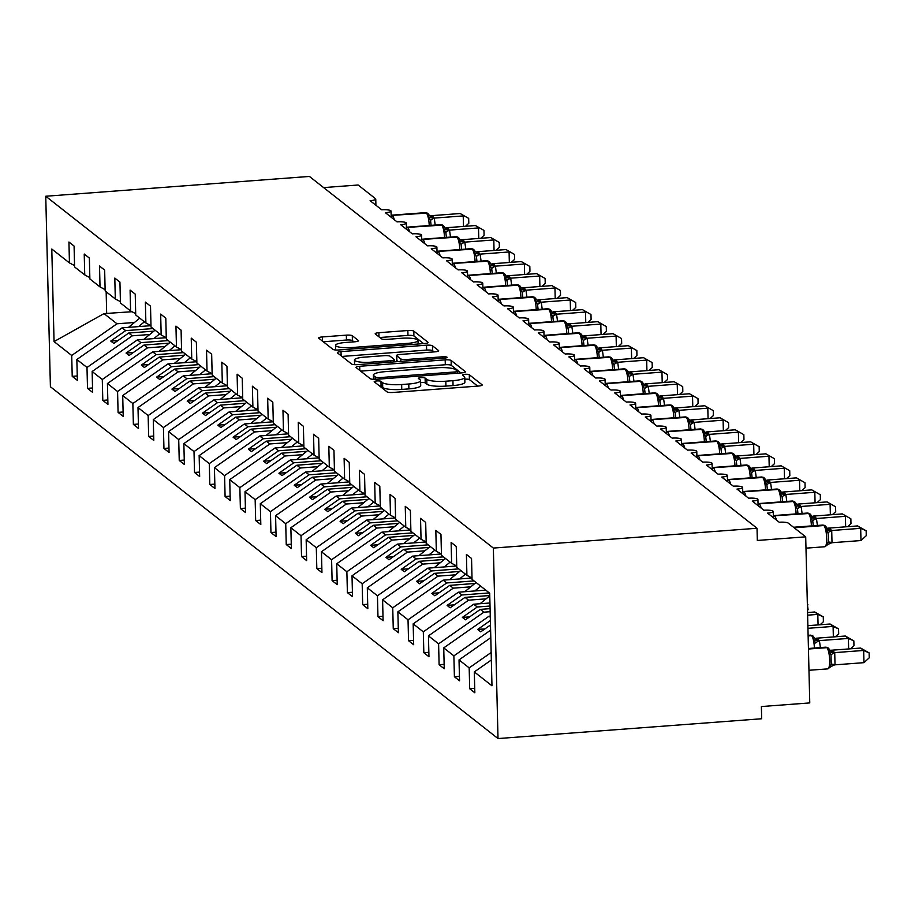 <?xml version="1.0" encoding="UTF-8"?>
<svg xmlns="http://www.w3.org/2000/svg" width="915" height="915" viewBox="0 0 915 915"><rect width="100%" height="100%" fill="white"/><g stroke="black" fill="none" stroke-linecap="round" stroke-linejoin="round"><path stroke-width="1.37" d="M376.797 380.949A3.431 0.698 -1.4 0 0 374.201 381.692A3.431 0.698 -1.4 0 0 374.304 381.852L387.068 391.883A4.895 1.006 -1.4 0 0 393.015 392.466L478.488 386.05A4.895 1.006 -1.4 0 0 482.194 384.986A4.895 1.006 -1.4 0 0 482.033 384.746L469.281 374.727A3.431 0.698 -1.4 0 0 465.117 374.315A3.431 0.698 -1.4 0 0 462.532 375.059A3.431 0.698 -1.4 0 0 462.635 375.219L464.282 376.522A15.681 3.203 -1.4 0 1 464.763 377.277A15.681 3.203 -1.4 0 1 452.936 380.674L445.811 381.212A15.681 3.203 -1.4 0 1 426.767 379.336L425.12 378.044A3.431 0.698 -1.4 0 0 420.957 377.632A3.431 0.698 -1.4 0 0 418.372 378.375A3.431 0.698 -1.4 0 0 418.475 378.536L420.122 379.839A15.681 3.203 -1.4 0 1 420.603 380.594A15.681 3.203 -1.4 0 1 408.765 384.003L401.639 384.529A15.681 3.203 -1.4 0 1 382.607 382.653L380.96 381.361A3.431 0.698 -1.4 0 0 376.797 380.949M477.676 386.107L469.406 379.611A3.431 0.698 -1.4 0 0 465.243 379.199A3.431 0.698 -1.4 0 0 464.809 379.233M464.763 377.277L464.889 382.161A15.681 3.203 -1.4 0 1 453.051 385.57L445.925 386.096A15.681 3.203 -1.4 0 1 426.893 384.22L425.235 382.928A3.431 0.698 -1.4 0 0 421.072 382.516A3.431 0.698 -1.4 0 0 420.648 382.55M352.298 335.725A4.895 1.006 -1.4 0 0 346.35 335.142L322.366 336.937A4.895 1.006 -1.4 0 0 318.672 338.001A4.895 1.006 -1.4 0 0 318.82 338.241L332.98 349.381A4.895 1.006 -1.4 0 0 338.927 349.965L424.411 343.537A4.895 1.006 -1.4 0 0 428.106 342.473A4.895 1.006 -1.4 0 0 427.957 342.244L413.797 331.104A4.895 1.006 -1.4 0 0 407.85 330.521L378.879 332.694A4.895 1.006 -1.4 0 0 375.184 333.758A4.895 1.006 -1.4 0 0 375.333 333.998L381.395 338.756A4.895 1.006 -1.4 0 0 387.342 339.351L401.708 338.264A13.107 2.676 -1.4 0 1 418.018 340.472A13.107 2.676 -1.4 0 1 408.124 343.319L351.852 347.54A13.107 2.676 -1.4 0 1 335.542 345.344A13.107 2.676 -1.4 0 1 345.435 342.496L354.814 341.787A4.895 1.006 -1.4 0 0 358.508 340.723A4.895 1.006 -1.4 0 0 358.36 340.494L352.298 335.725L352.412 340.609A4.895 1.006 -1.4 0 0 346.465 340.025L323.304 341.764M493.357 548.074L45.75 196.245L50.405 386.748L498.012 738.565L493.357 548.074L757.025 528.252L757.323 540.468L805.703 536.831L788.284 523.14A7.492 1.533 178.6 0 0 779.191 522.236L767.571 513.109A7.492 1.533 -1.4 0 0 773.221 511.485A7.492 1.533 -1.4 0 0 763.899 510.227L752.279 501.088A7.492 1.533 -1.4 0 0 757.929 499.464A7.492 1.533 -1.4 0 0 748.607 498.206L736.998 489.079A7.492 1.533 -1.4 0 0 742.648 487.455A7.492 1.533 -1.4 0 0 733.327 486.185L721.706 477.058A7.492 1.533 -1.4 0 0 727.356 475.434A7.492 1.533 -1.4 0 0 718.035 474.176L706.426 465.037A7.492 1.533 -1.4 0 0 712.076 463.413A7.492 1.533 -1.4 0 0 702.754 462.155L691.134 453.028A7.492 1.533 -1.4 0 0 696.784 451.404A7.492 1.533 -1.4 0 0 687.462 450.146L675.842 441.007A7.492 1.533 -1.4 0 0 681.492 439.383A7.492 1.533 -1.4 0 0 672.182 438.125L660.561 428.998A7.492 1.533 -1.4 0 0 666.212 427.374A7.492 1.533 -1.4 0 0 656.89 426.115L645.269 416.977A7.492 1.533 -1.4 0 0 650.92 415.353A7.492 1.533 -1.4 0 0 641.598 414.095L629.989 404.968A7.492 1.533 -1.4 0 0 635.639 403.343A7.492 1.533 -1.4 0 0 626.317 402.074L614.697 392.947A7.492 1.533 -1.4 0 0 620.347 391.323A7.492 1.533 -1.4 0 0 611.026 390.065L599.405 380.926A7.492 1.533 -1.4 0 0 605.067 379.302A7.492 1.533 -1.4 0 0 595.745 378.044L584.125 368.917A7.492 1.533 -1.4 0 0 589.775 367.292A7.492 1.533 -1.4 0 0 580.453 366.034L568.833 356.896A7.492 1.533 -1.4 0 0 574.483 355.272A7.492 1.533 -1.4 0 0 565.173 354.013L553.552 344.886A7.492 1.533 -1.4 0 0 559.202 343.262A7.492 1.533 -1.4 0 0 549.881 342.004L538.26 332.866A7.492 1.533 -1.4 0 0 543.91 331.241A7.492 1.533 -1.4 0 0 534.589 329.983L522.98 320.856A7.492 1.533 -1.4 0 0 528.63 319.221A7.492 1.533 -1.4 0 0 519.308 317.963L507.688 308.835A7.492 1.533 -1.4 0 0 513.338 307.211A7.492 1.533 -1.4 0 0 504.016 305.953L492.396 296.815A7.492 1.533 -1.4 0 0 498.046 295.19A7.492 1.533 -1.4 0 0 488.736 293.932L477.115 284.805A7.492 1.533 -1.4 0 0 482.765 283.181A7.492 1.533 -1.4 0 0 473.444 281.923L461.823 272.784A7.492 1.533 -1.4 0 0 467.474 271.16A7.492 1.533 -1.4 0 0 458.152 269.902L446.543 260.775A7.492 1.533 -1.4 0 0 452.193 259.151A7.492 1.533 -1.4 0 0 442.871 257.893L431.251 248.754A7.492 1.533 -1.4 0 0 436.901 247.13A7.492 1.533 -1.4 0 0 427.579 245.872L415.959 236.745A7.492 1.533 -1.4 0 0 421.621 235.109A7.492 1.533 -1.4 0 0 412.299 233.851L400.678 224.724A7.492 1.533 -1.4 0 0 406.329 223.1A7.492 1.533 -1.4 0 0 397.007 221.842L385.387 212.703A7.492 1.533 -1.4 0 0 391.037 211.079A7.492 1.533 -1.4 0 0 381.727 209.821L370.106 200.694A7.492 1.533 -1.4 0 0 375.756 199.07A7.492 1.533 -1.4 0 0 375.527 198.704L358.097 185.002L323.624 187.598M45.75 196.245L309.419 176.435L757.025 528.252M359.698 366.286A4.895 1.006 -1.4 0 0 356.004 367.35A4.895 1.006 -1.4 0 0 356.152 367.59L370.312 378.719A4.895 1.006 -1.4 0 0 376.271 379.302L461.743 372.885A4.895 1.006 -1.4 0 0 465.438 371.822A4.895 1.006 -1.4 0 0 465.289 371.582L451.129 360.453A4.895 1.006 -1.4 0 0 445.182 359.858L359.698 366.286L359.801 370.461M351.646 364.044L337.486 352.916A4.895 1.006 -1.4 0 1 337.338 352.675A4.895 1.006 -1.4 0 1 341.032 351.612L426.516 345.195A4.895 1.006 -1.4 0 1 432.463 345.779L438.525 350.548A4.895 1.006 -1.4 0 1 438.674 350.777A4.895 1.006 -1.4 0 1 434.98 351.84L400.312 354.448A4.895 1.006 -1.4 0 0 396.607 355.512A4.895 1.006 -1.4 0 0 396.755 355.752L400.781 358.909A4.895 1.006 -1.4 0 0 406.729 359.492L442.826 356.781A3.431 0.698 -1.4 0 1 447.092 357.365A3.431 0.698 -1.4 0 1 444.507 358.108L357.605 364.639A4.895 1.006 -1.4 0 1 351.646 364.044M474.713 688.377L469.692 688.755L474.828 692.792L474.313 671.919L491.973 685.793L489.708 593.229L472.049 579.355L471.545 558.47L466.41 554.433L466.913 575.318L456.768 567.334L456.253 546.449L451.118 542.412L451.633 563.297L441.476 555.313L440.961 534.44L435.826 530.403L436.341 551.276L426.196 543.304L425.681 522.419L420.545 518.382L421.049 539.267L410.904 531.283L410.389 510.41L405.254 506.372L405.768 527.246L395.612 519.274L395.108 498.389L389.973 494.352L390.476 515.237L380.331 507.253L379.817 486.368L374.681 482.331L375.196 503.216L365.039 495.244L364.536 474.359L359.401 470.321L359.904 491.206L349.759 483.223L349.244 462.338L344.109 458.301L344.623 479.185L334.467 471.202L333.952 450.329L328.817 446.291L329.331 467.165L319.175 459.193L318.672 438.308L313.536 434.27L314.039 455.155L303.894 447.172L303.38 426.287L298.244 422.261L298.759 443.135L288.602 435.163L288.099 414.278L282.964 410.24L283.467 431.125L273.322 423.142L272.807 402.257L267.672 398.219L268.187 419.104L258.03 411.132L257.527 390.248L252.38 386.21L252.895 407.095L242.75 399.112L242.235 378.227L237.099 374.189L237.603 395.074L227.458 387.091L226.943 366.217L221.807 362.18L222.322 383.053L212.166 375.081L211.662 354.197L206.527 350.159L207.03 371.044L196.885 363.061L196.37 342.176L191.235 338.138L191.75 359.023L181.593 351.051L181.09 330.166L175.955 326.129L176.458 347.014L166.313 339.03L165.798 318.146L160.663 314.108L161.177 334.993L151.021 327.01L150.506 306.136L145.371 302.099L145.885 322.972L135.729 315L135.226 294.115L130.09 290.078L130.593 310.963L120.448 302.979L119.934 282.106L114.798 278.069L115.313 298.942L105.156 290.97L104.653 270.085L99.518 266.048L100.021 286.933L89.876 278.949L89.361 258.064L84.226 254.027L84.74 274.912L74.584 266.94L74.081 246.055L68.934 242.018L69.448 262.902L74.55 265.602M84.74 274.912L89.842 277.622M100.021 286.933L105.122 289.643M115.313 298.942L120.414 301.653M130.593 310.963L135.706 313.673M145.885 322.972L150.986 325.683L122.118 327.833L76.849 359.504L86.994 367.475L132.275 335.816L149.74 334.501M161.177 334.993L166.278 337.704M176.458 347.014L181.559 349.713M191.75 359.023L196.851 361.734L167.983 363.884L122.713 395.543L132.858 403.526L178.128 371.867L195.604 370.552M207.03 371.044L212.143 373.755M222.322 383.053L227.423 385.764M237.603 395.074L242.715 397.785M252.895 407.095L257.996 409.794L229.127 411.944L183.858 443.615L194.014 451.587L239.284 419.928L256.749 418.613M268.187 419.104L273.288 421.815M283.467 431.125L288.568 433.824L259.7 435.986L214.43 467.645L224.587 475.617L269.856 443.958L287.321 442.643M298.759 443.135L303.86 445.845L274.992 447.995L229.722 479.654L239.867 487.638L285.137 455.979L302.613 454.663M314.039 455.155L319.152 457.866M329.331 467.165L334.433 469.875L305.564 472.026L260.295 503.696L270.44 511.668L315.721 480.009L333.186 478.694M344.623 479.185L349.724 481.896M359.904 491.206L365.005 493.906M375.196 503.216L380.297 505.926M390.476 515.237L395.589 517.947L366.709 520.097L321.44 551.756L331.596 559.728L376.866 528.069L394.331 526.754M405.768 527.246L410.869 529.957M421.049 539.267L426.161 541.977M436.341 551.276L441.442 553.987L412.574 556.137L367.304 587.807L377.449 595.779L422.73 564.12L440.195 562.805M451.633 563.297L456.734 566.008M77.249 375.962L72.216 376.34L77.363 380.377L76.849 359.504M92.541 387.983L87.508 388.36L92.644 392.398L92.141 371.513L102.286 379.496L147.555 347.837L165.032 346.522M166.244 337.681L137.41 339.854L92.141 371.513M107.821 399.992L102.8 400.381L107.936 404.419L107.421 383.534L117.578 391.506L162.847 359.847L180.312 358.531M181.536 349.702L152.691 351.863L107.421 383.534M123.113 412.013L118.081 412.391L123.216 416.428L122.713 395.543M138.394 424.034L133.373 424.411L138.508 428.449L137.993 407.564L148.15 415.547L193.42 383.877L210.885 382.562M212.108 373.732L183.263 375.905L137.993 407.564M153.686 436.043L148.653 436.421L153.789 440.458L153.285 419.585L163.43 427.557L208.712 395.898L226.177 394.582M227.389 385.753L198.555 387.914L153.285 419.585M168.978 448.064L163.945 448.442L169.081 452.479L168.566 431.594L178.722 439.577L223.992 407.907L241.469 406.603M242.681 397.762L213.847 399.935L168.566 431.594M184.258 460.073L179.237 460.451L184.373 464.488L183.858 443.615M199.55 472.094L194.518 472.472L199.653 476.509L199.15 455.624L209.295 463.608L254.564 431.949L272.041 430.633M273.253 421.792L244.419 423.965L199.15 455.624M214.831 484.115L209.81 484.493L214.945 488.53L214.43 467.645M230.123 496.124L225.09 496.502L230.225 500.539L229.722 479.654M245.414 508.145L240.382 508.523L245.517 512.56L245.003 491.675L255.159 499.659L300.429 467.988L317.894 466.673M319.118 457.843L290.284 460.016L245.003 491.675M260.695 520.155L255.662 520.532L260.809 524.569L260.295 503.696M275.987 532.175L270.954 532.553L276.09 536.59L275.587 515.705L285.732 523.689L331.001 492.018L348.478 490.715M349.69 481.873L320.856 484.046L275.587 515.705M291.267 544.185L286.246 544.562L291.382 548.6L290.867 527.726L301.024 535.698L346.293 504.039L363.758 502.724M364.982 493.894L336.137 496.056L290.867 527.726M306.559 556.206L301.527 556.583L306.662 560.621L306.159 539.736L316.304 547.719L361.574 516.06L379.05 514.745M380.263 505.915L351.429 508.077L306.159 539.736M321.84 568.226L316.819 568.604L321.954 572.641L321.44 551.756M337.132 580.236L332.099 580.613L337.235 584.651L336.731 563.766L346.876 571.749L392.146 540.09L409.623 538.775M410.835 529.945L382.001 532.107L336.731 563.766M352.424 592.257L347.391 592.634L352.527 596.671L352.012 575.787L362.168 583.77L407.438 552.1L424.915 550.796M426.127 541.954L397.293 544.128L352.012 575.787M367.704 604.266L362.683 604.643L367.819 608.681L367.304 587.807M382.996 616.287L377.964 616.664L383.099 620.702L382.596 599.817L392.741 607.8L438.01 576.13L455.487 574.826M456.699 565.985L427.865 568.158L382.596 599.817M398.277 628.296L393.256 628.674L398.391 632.711L397.876 611.838L408.033 619.81L453.302 588.151L470.768 586.835M471.991 578.005L443.146 580.167L397.876 611.838M413.569 640.317L408.536 640.694L413.672 644.732L413.168 623.847L423.313 631.83L468.583 600.171L486.059 598.856M485.774 590.129L458.438 592.188L413.168 623.847M428.861 652.338L423.828 652.715L428.963 656.753L428.449 635.868L438.605 643.84L483.875 612.181L490.166 611.712M489.948 602.985L473.718 604.209L428.449 635.868M444.141 664.347L439.109 664.725L444.255 668.762L443.741 647.877L453.886 655.861L490.612 630.172M490.268 616.127L489.01 616.218L443.741 647.877M459.433 676.368L454.4 676.745L459.536 680.783L459.021 659.898L469.178 667.881L469.692 688.755M490.795 637.675L459.021 659.898M466.913 575.318L472.014 578.017M491.344 660.001L474.313 671.919M805.703 536.831L809.764 702.914L761.383 706.552L761.68 718.755L498.012 738.565M132.023 311.718L104.013 313.605L116.983 323.796L134.448 322.492M116.983 323.796L71.713 355.466L72.216 376.34M87.508 388.36L86.994 367.475M102.8 400.381L102.286 379.496M118.081 412.391L117.578 391.506M133.373 424.411L132.858 403.526M148.653 436.421L148.15 415.547M163.945 448.442L163.43 427.557M179.237 460.451L178.722 439.577M194.518 472.472L194.014 451.587M209.81 484.493L209.295 463.608M225.09 496.502L224.587 475.617M240.382 508.523L239.867 487.638M255.662 520.532L255.159 499.659M270.954 532.553L270.44 511.668M286.246 544.562L285.732 523.689M301.527 556.583L301.024 535.698M316.819 568.604L316.304 547.719M332.099 580.613L331.596 559.728M347.391 592.634L346.876 571.749M362.683 604.643L362.168 583.77M377.964 616.664L377.449 595.779M393.256 628.674L392.741 607.8M408.536 640.694L408.033 619.81M423.828 652.715L423.313 631.83M439.109 664.725L438.605 643.84M454.4 676.745L453.886 655.861M104.013 313.605L54.054 341.581L71.713 355.466M54.054 341.581L51.789 249.017L69.448 262.902M122.118 327.833L125.664 330.624L110.772 341.043L113.826 343.445L128.729 333.026L132.275 335.816M152.999 328.576L125.664 330.624M153.869 331.138L128.729 333.026M137.41 339.854L140.956 342.645L126.064 353.053L129.118 355.466L144.01 345.047L147.555 347.837M168.291 340.586L140.956 342.645M169.161 343.159L144.01 345.047M152.691 351.863L156.236 354.654L141.345 365.074L144.398 367.475L159.302 357.056L162.847 359.847M183.572 352.607L156.236 354.654M184.441 355.169L159.302 357.056M167.983 363.884L171.528 366.675L156.637 377.094L159.69 379.496L174.582 369.077L178.128 371.867M198.864 364.616L171.528 366.675M199.733 367.19L174.582 369.077M183.263 375.905L186.82 378.684L171.917 389.104L174.982 391.506L189.874 381.086L193.42 383.877M214.144 376.637L186.82 378.684M215.014 379.199L189.874 381.086M198.555 387.914L202.101 390.705L187.209 401.125L190.263 403.526L205.154 393.107L208.712 395.898M229.436 388.646L202.101 390.705M230.306 391.22L205.154 393.107M213.847 399.935L217.393 402.726L202.489 413.134L205.555 415.536L220.446 405.128L223.992 407.907M244.728 400.667L217.393 402.726M245.597 403.229L220.446 405.128M229.127 411.944L232.673 414.735L217.781 425.155L220.835 427.557L235.738 417.137L239.284 419.928M260.009 412.688L232.673 414.735M260.878 415.25L235.738 417.137M244.419 423.965L247.965 426.756L233.073 437.164L236.127 439.577L251.019 429.158L254.564 431.949M275.301 424.697L247.965 426.756M276.17 427.271L251.019 429.158M259.7 435.986L263.245 438.765L248.354 449.185L251.419 451.587L266.311 441.167L269.856 443.958M290.581 436.718L263.245 438.765M291.45 439.28L266.311 441.167M274.992 447.995L278.537 450.786L263.646 461.206L266.7 463.608L281.591 453.188L285.137 455.979M305.873 448.727L278.537 450.786M306.742 451.301L281.591 453.188M290.284 460.016L293.829 462.796L278.926 473.215L281.992 475.617L296.883 465.209L300.429 467.988M321.165 460.748L293.829 462.796M322.034 463.31L296.883 465.209M305.564 472.026L309.11 474.816L294.218 485.236L297.272 487.638L312.164 477.218L315.721 480.009M336.446 472.758L309.11 474.816M337.315 475.331L312.164 477.218M320.856 484.046L324.402 486.837L309.51 497.245L312.564 499.647L327.456 489.239L331.001 492.018M351.737 484.778L324.402 486.837M352.607 487.34L327.456 489.239M336.137 496.056L339.682 498.847L324.791 509.266L327.844 511.668L342.748 501.248L346.293 504.039M367.018 496.799L339.682 498.847M367.887 499.361L342.748 501.248M351.429 508.077L354.974 510.867L340.083 521.275L343.136 523.689L358.028 513.269L361.574 516.06M382.31 508.809L354.974 510.867M383.179 511.382L358.028 513.269M366.709 520.097L370.266 522.877L355.363 533.296L358.428 535.698L373.32 525.279L376.866 528.069M397.59 520.829L370.266 522.877M398.46 523.391L373.32 525.279M382.001 532.107L385.547 534.898L370.655 545.317L373.709 547.719L388.601 537.299L392.146 540.09M412.882 532.839L385.547 534.898M413.752 535.412L388.601 537.299M397.293 544.128L400.839 546.907L385.936 557.327L389.001 559.728L403.892 549.32L407.438 552.1M428.174 544.86L400.839 546.907M429.043 547.422L403.892 549.32M412.574 556.137L416.119 558.928L401.228 569.347L404.281 571.749L419.184 561.33L422.73 564.12M443.455 556.869L416.119 558.928M444.324 559.442L419.184 561.33M427.865 568.158L431.411 570.949L416.519 581.357L419.573 583.759L434.465 573.35L438.01 576.13M458.747 568.89L431.411 570.949M459.616 571.463L434.465 573.35M443.146 580.167L446.692 582.958L431.8 593.377L434.854 595.779L449.757 585.36L453.302 588.151M474.027 580.911L446.692 582.958M474.896 583.473L449.757 585.36M458.438 592.188L461.984 594.979L447.092 605.398L450.146 607.8L465.037 597.381L468.583 600.171M489.319 592.92L461.984 594.979M489.765 595.516L465.037 597.381M473.718 604.209L477.275 606.988L462.372 617.408L465.438 619.81L480.329 609.39L483.875 612.181M490.028 606.039L477.275 606.988M490.085 608.658L480.329 609.39M489.01 616.218L490.303 617.236M490.383 620.53L477.664 629.429L480.718 631.83L490.486 625.002M491.161 652.498L469.178 667.881M106.151 291.748L106.678 313.616M484.939 628.88L477.664 629.429M469.647 616.859L462.372 617.408M454.366 604.849L447.092 605.398M439.074 592.829L431.8 593.377M423.794 580.819L416.519 581.357M408.502 568.798L401.228 569.347M393.21 556.778L385.936 557.327M377.929 544.768L370.655 545.317M362.637 532.747L355.363 533.296M347.357 520.738L340.083 521.275M332.065 508.717L324.791 509.266M316.784 496.708L309.51 497.245M301.493 484.687L294.218 485.236M286.201 472.666L278.926 473.215M270.92 460.657L263.646 461.206M255.628 448.636L248.354 449.185M240.348 436.627L233.073 437.164M225.056 424.606L217.781 425.155M209.775 412.596L202.489 413.134M194.483 400.576L187.209 401.125M179.191 388.555L171.917 389.104M163.911 376.545L156.637 377.094M148.619 364.525L141.345 365.074M133.338 352.515L126.064 353.053M118.046 340.494L110.772 341.043M379.37 385.833A3.431 0.698 -1.4 0 1 381.075 386.244L382.722 387.537A15.681 3.203 -1.4 0 0 401.765 389.413L401.639 384.529M420.603 380.594L420.717 385.478A15.681 3.203 -1.4 0 1 408.891 388.886L401.765 389.413M460.931 372.943L451.244 365.337A4.895 1.006 -1.4 0 0 445.296 364.753L360.636 371.113M375.642 377.186A3.431 0.698 -1.4 0 0 379.805 377.598L454.835 371.959A3.431 0.698 -1.4 0 0 457.431 371.216A3.431 0.698 -1.4 0 0 457.328 371.044L455.579 369.683A15.681 3.203 -1.4 0 0 436.547 367.796L385.261 371.65A15.681 3.203 -1.4 0 0 373.423 375.059A15.681 3.203 -1.4 0 0 373.903 375.813L375.642 377.186L375.699 379.348M341.97 356.438L426.63 350.079L426.516 345.195M434.156 351.909L432.578 350.662A4.895 1.006 -1.4 0 0 426.63 350.079M396.87 360.155A4.895 1.006 -1.4 0 0 396.733 360.396A4.895 1.006 -1.4 0 0 396.881 360.636L398.105 361.597M364.342 357.147A13.107 2.676 -1.4 0 0 354.448 359.995A13.107 2.676 -1.4 0 0 370.758 362.203L390.591 360.704A4.895 1.006 -1.4 0 0 394.285 359.641A4.895 1.006 -1.4 0 0 394.136 359.412L390.11 356.244A4.895 1.006 -1.4 0 0 384.163 355.661L364.342 357.147M354.002 341.855L352.412 340.609M423.599 343.605L413.912 335.988A4.895 1.006 -1.4 0 0 407.964 335.405L379.817 337.521M834.995 664.839L863.966 662.666L863.668 650.451L860.615 648.049L831.415 650.233L834.732 652.727L835.018 664.736L829.482 667.161L831.232 664.199L831.003 655.037L829.116 651.903L828.99 648.872A2.493 2.368 128.2 0 0 826.783 647.66L808.448 649.032M860.615 648.049L869.136 652.921L863.668 650.451L834.697 652.624M831.495 666.154L827.835 668.865A10.728 2.528 -94.3 0 0 829.665 660.23A10.728 2.528 -94.3 0 0 826.783 647.66L826.417 647.374A2.493 2.368 -51.8 0 1 828.018 647.854L828.99 648.872M834.48 652.647L829.116 651.903M869.136 652.921L869.25 657.805L863.966 662.666M826.451 545.008L828.247 542.08L828.555 537.62L828.018 532.919L826.131 529.785L826.005 526.754L826.508 527.349L825.399 526.022A2.493 2.368 -51.8 0 1 826.005 526.754M860.981 540.548L860.683 528.332L857.63 525.931L866.15 530.803L866.265 535.687L860.981 540.548L831.792 542.744L826.497 545.043M866.15 530.803L860.683 528.332L831.712 530.506L832.01 542.721M857.63 525.931L828.43 528.127L831.712 530.506M826.131 529.785L831.495 530.528M848.64 648.941L848.388 638.43L845.323 636.028L816.134 638.224L819.405 640.614L820.378 647.58M845.323 636.028L853.844 640.9L848.388 638.43L819.405 640.614M819.44 640.706A5.49 1.464 160.9 0 0 815.723 643.028L813.824 639.882L813.698 636.851A2.493 2.368 128.2 0 0 811.491 635.639L808.128 635.891M814.373 648.037A10.728 2.528 -94.3 0 0 811.491 635.639L811.125 635.353A2.493 2.368 -51.8 0 1 812.726 635.833L813.698 636.851M819.188 640.626L813.824 639.882M853.844 640.9L853.958 645.784L850.698 648.792M833.348 636.932L833.096 626.42L830.042 624.019L807.876 625.677M830.042 624.019L838.552 628.891L833.096 626.42L807.945 628.308M838.552 628.891L838.678 633.763L835.406 636.771M818.067 624.911L817.804 614.4L814.75 611.998L807.556 612.535M814.75 611.998L823.271 616.87L817.804 614.4L807.625 615.166M823.271 616.87L823.386 621.754L820.126 624.762M489.777 595.825L480.078 603.728M807.362 604.369L808.105 609.733L807.499 610.294M807.979 604.861L807.362 604.575M476.075 582.512L464.786 591.708M480.73 586.172L474.851 590.953M813.263 525.61L812.737 520.909L810.839 517.764L810.713 514.733L812.051 516.346A5.49 5.215 128.2 0 0 815.574 517.398L816.455 518.588L817.392 525.462M845.654 526.834L845.403 516.312L816.42 518.496M842.338 513.91L850.858 518.794L842.338 513.91L813.149 516.106L815.574 517.398M810.839 517.764L816.203 518.508M850.858 518.794L850.973 523.666L847.713 526.674M797.971 513.59L797.445 508.889L795.547 505.755L795.432 502.724L795.936 503.319L794.826 501.992A2.493 2.368 -51.8 0 1 795.432 502.724M830.363 514.813L830.111 504.302L801.14 506.475L802.1 513.452M827.057 501.9L835.567 506.773L827.057 501.9L797.857 504.085L801.14 506.475M795.547 505.755L800.922 506.498M835.567 506.773L835.692 511.657L832.421 514.653M782.691 501.58L782.153 496.879L780.266 493.734L780.14 490.703L780.644 491.309L779.534 489.971A2.493 2.368 -51.8 0 1 780.14 490.703M815.082 502.793L814.819 492.281L785.848 494.466L786.82 501.431M811.765 489.88L820.286 494.752L811.765 489.88L782.577 492.076L785.848 494.466M780.266 493.734L785.63 494.477M820.286 494.752L820.4 499.636L817.141 502.644M767.399 489.559L766.873 484.859L764.974 481.713L764.86 478.694L765.363 479.288L764.242 477.962A2.493 2.368 -51.8 0 1 764.86 478.694M799.79 490.783L799.538 480.272L770.567 482.445L771.528 489.422M796.485 477.87L804.994 482.743L796.485 477.87L767.285 480.055L770.567 482.445M764.974 481.713L770.35 482.468M804.994 482.743L805.12 487.615L801.849 490.623M460.794 570.503L449.505 579.698M465.438 574.151L459.559 578.943M469.509 578.188L470.63 577.285M752.119 477.55L751.581 472.849L749.694 469.704L749.568 466.673L750.071 467.279L748.962 465.941A2.493 2.368 -51.8 0 1 749.568 466.673M784.51 478.762L784.246 468.251L755.275 470.436L756.236 477.401M781.193 465.849L789.714 470.722L781.193 465.849L752.004 468.045L755.275 470.436M749.694 469.704L755.058 470.447M789.714 470.722L789.828 475.606L786.557 478.614M445.502 558.482L434.213 567.677M450.146 562.13L444.278 566.923M454.229 566.179L455.338 565.264M736.827 465.529L736.301 460.828L734.402 457.683L734.276 454.652L734.791 455.258L733.67 453.932A2.493 2.368 -51.8 0 1 734.276 454.652M769.218 466.753L768.966 456.242L739.983 458.415L740.956 465.392M765.901 453.829L774.422 458.712L765.901 453.829L736.712 456.025L739.983 458.415M734.402 457.683L739.766 458.426M774.422 458.712L774.548 463.585L771.276 466.593M430.222 546.472L418.933 555.668M434.865 550.121L428.986 554.902M438.937 554.158L440.058 553.255M721.546 453.508L721.009 448.808L719.121 445.674L718.996 442.643L719.499 443.237L718.389 441.911A2.493 2.368 -51.8 0 1 718.996 442.643M753.937 454.732L753.674 444.221L724.703 446.394L725.664 453.371M750.62 441.819L759.141 446.692L750.62 441.819L721.42 444.015L724.703 446.394M719.121 445.674L724.486 446.417M759.141 446.692L759.256 451.575L755.984 454.583M414.93 534.452L403.641 543.647M419.573 538.1L413.694 542.892M423.656 542.149L424.766 541.234M706.254 441.499L705.728 436.798L703.829 433.653L703.704 430.622L704.207 431.228L703.097 429.89A2.493 2.368 -51.8 0 1 703.704 430.622M738.645 442.723L738.394 432.2L709.411 434.385L710.383 441.35M735.328 429.798L743.849 434.682L735.328 429.798L706.14 431.994L709.411 434.385M703.829 433.653L709.194 434.396M743.849 434.682L743.964 439.555L740.704 442.563M399.638 522.431L388.349 531.626M404.293 526.091L398.414 530.872M408.365 530.128L409.474 529.225M690.962 429.478L690.436 424.777L688.538 421.643L688.423 418.613L689.75 420.214A5.49 5.215 128.2 0 0 693.273 421.266L694.165 422.467L695.091 429.341M689.087 429.787A10.728 2.528 -94.3 0 0 686.216 417.4A2.493 2.368 -51.8 0 1 687.817 417.881L688.926 419.207M723.353 430.702L723.102 420.191L694.13 422.364M720.048 417.789L728.557 422.661L720.048 417.789L690.848 419.974L693.273 421.266M688.538 421.643L693.913 422.387M728.557 422.661L728.683 427.545L725.412 430.542M384.357 510.421L373.068 519.617M389.001 514.07L383.122 518.862M393.073 518.107L394.193 517.204M675.682 417.469L675.144 412.768L673.257 409.623L673.131 406.592L673.634 407.198L672.525 405.86A2.493 2.368 -51.8 0 1 673.131 406.592M673.646 407.198L674.469 408.204A5.49 5.215 128.2 0 0 677.992 409.257L678.873 410.446L679.799 417.32M708.073 418.681L707.81 408.17L678.838 410.355M704.756 405.768L713.277 410.641L704.756 405.768L675.567 407.964L677.992 409.257M673.257 409.623L678.621 410.366M713.277 410.641L713.391 415.524L710.132 418.532M369.065 498.401L357.776 507.596M373.72 502.06L367.841 506.841M377.792 506.098L378.901 505.183M660.39 405.448L659.864 400.747L657.965 397.602L657.839 394.582L658.354 395.177L657.233 393.85A2.493 2.368 -51.8 0 1 657.839 394.582M692.781 406.672L692.529 396.161L663.547 398.334L664.519 405.311M689.464 393.759L697.985 398.631L689.464 393.759L660.275 395.943L663.547 398.334M657.965 397.602L663.341 398.357M697.985 398.631L698.111 403.504L694.84 406.512M353.785 486.391L342.496 495.587M358.428 490.04L352.55 494.832M362.5 494.077L363.621 493.174M645.109 393.439L644.572 388.726L642.685 385.592L642.559 382.562L643.062 383.168L641.953 381.829A2.493 2.368 -51.8 0 1 642.559 382.562M677.5 394.651L677.237 384.14L648.266 386.313L649.227 393.29M674.183 381.738L682.704 386.61L674.183 381.738L644.983 383.934L648.266 386.313M642.685 385.592L648.049 386.336M682.704 386.61L682.819 391.494L679.548 394.502M338.493 474.37L327.204 483.566M343.136 478.019L337.269 482.811M347.22 482.068L348.329 481.153M629.817 381.418L629.291 376.717L627.393 373.572L627.267 370.541L627.782 371.147L626.661 369.82A2.493 2.368 -51.8 0 1 627.267 370.541M662.208 382.642L661.957 372.131L632.974 374.304L633.946 381.281M658.892 369.717L667.412 374.601L658.892 369.717L629.703 371.913L632.974 374.304M627.393 373.572L632.757 374.315M667.412 374.601L667.538 379.473L664.267 382.481M323.201 462.35L311.924 471.557M327.856 466.01L321.977 470.79M331.928 470.047L333.049 469.143M614.525 369.397L613.999 364.696L612.112 361.562L611.986 358.531L612.49 359.126L611.38 357.799A2.493 2.368 -51.8 0 1 611.986 358.531M646.916 370.621L646.665 360.11L617.694 362.283L618.654 369.26M643.611 357.708L652.132 362.58L643.611 357.708L614.411 359.904L617.694 362.283M612.112 361.562L617.476 362.306M652.132 362.58L652.246 367.464L648.975 370.472M307.92 450.34L296.632 459.536M312.564 453.989L306.685 458.781M316.647 458.026L317.757 457.123M599.245 357.388L598.719 352.687L596.82 349.541L596.694 346.51L597.198 347.117L596.088 345.779A2.493 2.368 -51.8 0 1 596.694 346.51M631.636 358.611L631.373 348.089L602.402 350.273L603.374 357.239M628.319 345.687L636.84 350.571L628.319 345.687L599.131 347.883L602.402 350.273M596.82 349.541L602.184 350.285M636.84 350.571L636.954 355.443L633.695 358.451M292.628 438.319L281.34 447.515M297.284 441.979L291.405 446.76M301.355 446.017L302.465 445.113M277.348 426.31L266.059 435.506M281.992 429.959L276.113 434.751M286.063 433.996L287.184 433.092M262.056 414.289L250.767 423.485M266.7 417.949L260.832 422.73M270.783 421.987L271.892 421.072M246.775 402.28L235.487 411.476M251.419 405.928L245.54 410.721M255.491 409.966L256.612 409.062M231.484 390.259L220.195 399.455M236.127 393.907L230.248 398.7M240.21 397.956L241.32 397.041M216.192 378.238L204.903 387.434M220.847 381.898L214.968 386.679M224.918 385.936L226.039 385.032M200.911 366.229L189.622 375.425M205.555 369.877L199.676 374.67M209.627 373.915L210.747 373.011M185.619 354.208L174.33 363.404M190.274 357.868L184.395 362.649M194.346 361.905L195.455 360.99M170.339 342.199L159.05 351.394M174.982 345.847L169.103 350.639M179.054 349.885L180.175 348.981M583.953 345.367L583.427 340.666L581.528 337.532L581.414 334.501L581.917 335.096L580.808 333.769A2.493 2.368 -51.8 0 1 581.414 334.501M616.344 346.591L616.092 336.079L587.121 338.253L588.082 345.229M613.039 333.678L621.548 338.55L613.039 333.678L583.839 335.862L587.121 338.253M581.528 337.532L586.904 338.276M621.548 338.55L621.674 343.434L618.403 346.43M568.673 333.357L568.135 328.657L566.248 325.511L566.122 322.48L566.625 323.087L565.516 321.748A2.493 2.368 -51.8 0 1 566.122 322.48M601.063 334.57L600.8 324.059L571.829 326.243L572.79 333.209M597.747 321.657L606.268 326.529L597.747 321.657L568.558 323.853L571.829 326.243M566.248 325.511L571.612 326.255M606.268 326.529L606.382 331.413L603.122 334.421M553.381 321.337L552.854 316.636L550.956 313.49L550.83 310.459L552.168 312.072A5.49 5.215 128.2 0 0 555.691 313.124L556.572 314.314L557.51 321.199M551.505 321.645A10.728 2.528 -94.3 0 0 548.623 309.259A2.493 2.368 -51.8 0 1 550.224 309.739L551.345 311.066M585.772 322.56L585.52 312.049L556.537 314.222M582.455 309.647L590.976 314.52L582.455 309.647L553.266 311.832L555.691 313.124M550.956 313.49L556.32 314.245M590.976 314.52L591.101 319.392L587.83 322.4M538.1 309.327L537.562 304.615L535.675 301.481L535.55 298.45L536.053 299.045L534.943 297.718A2.493 2.368 -51.8 0 1 535.55 298.45M570.491 310.54L570.228 300.029L541.257 302.202L542.218 309.178M567.174 297.627L575.695 302.499L567.174 297.627L537.974 299.823L541.257 302.202M535.675 301.481L541.04 302.225M575.695 302.499L575.81 307.383L572.538 310.391M522.808 297.306L522.282 292.606L520.383 289.46L520.258 286.429L520.761 287.036L519.651 285.697A2.493 2.368 -51.8 0 1 520.258 286.429M555.199 298.53L554.947 288.019L525.965 290.192L526.937 297.158M551.882 285.606L560.403 290.49L551.882 285.606L522.694 287.802L525.965 290.192M520.383 289.46L525.748 290.204M560.403 290.49L560.518 295.362L557.258 298.37M507.516 285.286L506.99 280.585L505.091 277.451L504.977 274.42L505.48 275.015L504.371 273.688A2.493 2.368 -51.8 0 1 504.977 274.42M539.907 286.509L539.656 275.998L510.684 278.171L511.645 285.148M536.602 273.596L545.111 278.469L536.602 273.596L507.402 275.792L510.684 278.171M505.091 277.451L510.467 278.194M545.111 278.469L545.237 283.353L541.966 286.361M492.236 273.276L491.698 268.575L489.811 265.43L489.685 262.399L490.188 263.005L489.079 261.667A2.493 2.368 -51.8 0 1 489.685 262.399M524.627 274.489L524.364 263.978L495.392 266.162L496.353 273.127M521.31 261.576L529.831 266.459L521.31 261.576L492.121 263.772L495.392 266.162M489.811 265.43L495.175 266.173M529.831 266.459L529.945 271.332L526.685 274.34M476.944 261.255L476.418 256.555L474.519 253.421L474.393 250.39L474.908 250.984L473.787 249.658A2.493 2.368 -51.8 0 1 474.393 250.39M509.335 262.479L509.083 251.968L480.112 254.141L481.073 261.118M506.018 249.566L514.539 254.439L506.018 249.566L476.829 251.751L480.112 254.141M474.519 253.421L479.895 254.164M514.539 254.439L514.665 259.322L511.394 262.319M461.663 249.246L461.126 244.545L459.238 241.4L459.113 238.369L459.616 238.975L458.507 237.637A2.493 2.368 -51.8 0 1 459.113 238.369M494.054 250.458L493.791 239.947L464.82 242.132L465.781 249.097M490.737 237.545L499.258 242.418L490.737 237.545L461.549 239.741L464.82 242.132M459.238 241.4L464.603 242.143M499.258 242.418L499.373 247.302L496.102 250.31M155.047 330.178L143.758 339.374M159.69 333.838L153.823 338.619M163.774 337.875L164.883 336.96M446.371 237.225L445.845 232.524L443.947 229.379L443.821 226.348L444.335 226.954L443.215 225.628A2.493 2.368 -51.8 0 1 443.821 226.348M478.762 238.449L478.511 227.938L449.528 230.111L450.5 237.088M475.445 225.536L483.966 230.408L475.445 225.536L446.257 227.721L449.528 230.111M443.947 229.379L449.311 230.123M483.966 230.408L484.092 235.281L480.821 238.289M139.755 318.168L128.477 327.364M144.41 321.817L138.531 326.609M148.482 325.854L149.603 324.951M431.079 225.204L430.553 220.504L428.666 217.37L428.54 214.339L429.043 214.933L427.934 213.607A2.493 2.368 -51.8 0 1 428.54 214.339M463.482 226.428L463.219 215.917L434.248 218.09L435.208 225.067M460.165 213.515L468.686 218.388L460.165 213.515L430.965 215.711L434.248 218.09M428.666 217.37L434.03 218.113M468.686 218.388L468.8 223.271L465.529 226.28M382.722 387.537L382.607 382.653M408.891 388.886L408.765 384.003M425.235 382.928L425.12 378.044M426.893 384.22L426.767 379.336M445.925 386.096L445.811 381.212M453.051 385.57L452.936 380.674M469.406 379.611L469.281 374.727M381.075 386.244L380.96 381.361M445.296 364.753L445.182 359.858M451.244 365.337L451.129 360.453M379.839 379.039L379.805 377.598M454.881 373.4L454.835 371.959M457.374 373.217L457.328 371.387M373.995 379.37L373.903 375.813M341.135 355.786L341.032 351.612M432.578 350.662L432.463 345.779M396.881 360.636L396.755 355.752M400.839 361.391L400.781 358.909M406.763 360.945L406.729 359.492M442.86 358.234L442.826 356.781M370.792 363.644L370.758 362.203M390.625 362.157L390.591 360.704M351.886 348.992L351.852 347.54M408.159 344.761L408.124 343.319M378.982 336.869L378.879 332.694M407.964 335.405L407.85 330.521M413.912 335.988L413.797 331.104M322.469 341.112L322.366 336.937M346.465 340.025L346.35 335.142M808.437 648.483L825.868 647.168A10.728 2.528 -94.3 0 1 826.417 647.374L808.437 648.724M825.868 647.168L828.018 647.854A2.493 2.368 -51.8 0 1 828.189 648.003M833.485 651.24A5.49 5.215 -51.8 0 1 830.18 650.359M833.851 651.526A5.49 5.215 -51.8 0 1 830.328 650.474A5.49 5.215 -51.8 0 1 830.317 650.474L829.493 649.467M831.232 664.199A5.49 0.686 -164.2 0 1 835.018 664.736M831.003 655.037A5.49 1.464 160.9 0 1 834.732 652.727M805.978 548.165L824.85 546.747A10.728 2.528 -94.3 0 0 826.68 538.112A10.728 2.528 -94.3 0 0 823.797 525.542A2.493 2.368 -51.8 0 1 825.399 526.022L825.033 525.736A2.493 2.368 128.2 0 0 823.431 525.256A10.728 2.528 -94.3 0 0 822.882 525.05L793.522 527.257M794.174 527.772L823.797 525.542L793.808 527.475M825.204 525.885A2.493 2.368 128.2 0 0 825.033 525.736L822.882 525.05M831.746 530.609A5.49 1.464 -19.1 0 0 828.018 532.919M832.044 542.618A5.49 0.686 15.8 0 0 828.247 542.08M826.508 527.36L827.343 528.355A5.49 5.215 128.2 0 0 830.866 529.419M827.194 528.241A5.49 5.215 128.2 0 0 830.5 529.122M808.117 635.342L810.576 635.159A10.728 2.528 -94.3 0 1 811.125 635.353L808.117 635.582M810.576 635.159L812.726 635.833A2.493 2.368 -51.8 0 1 812.897 635.982M818.193 639.23A5.49 5.215 -51.8 0 1 814.899 638.338M818.559 639.516A5.49 5.215 -51.8 0 1 815.036 638.464L814.201 637.458M773.347 516.552A2.493 2.368 -51.8 0 1 774.639 516.071A10.728 2.528 85.7 0 1 776.446 520.086M811.388 525.919A10.728 2.528 -94.3 0 0 808.505 513.521A2.493 2.368 -51.8 0 1 810.713 514.733M809.924 513.875A2.493 2.368 128.2 0 0 808.139 513.235A10.728 2.528 -94.3 0 0 807.59 513.041L773.724 515.58A10.728 2.528 85.7 0 1 774.273 515.785L808.505 513.521L774.273 515.785A2.493 2.368 128.2 0 0 773.335 516.049M816.455 518.588A5.49 1.464 -19.1 0 0 812.737 520.909M811.914 516.22A5.49 5.215 128.2 0 0 815.208 517.112M758.055 504.542A2.493 2.368 -51.8 0 1 759.358 504.051A10.728 2.528 85.7 0 1 761.166 508.077M796.096 513.898A10.728 2.528 -94.3 0 0 793.225 501.512A2.493 2.368 -51.8 0 1 794.826 501.992L794.46 501.706A2.493 2.368 128.2 0 0 792.848 501.226A10.728 2.528 -94.3 0 0 792.31 501.02L758.444 503.57A10.728 2.528 85.7 0 1 758.993 503.765L793.225 501.512L758.993 503.765A2.493 2.368 128.2 0 0 758.043 504.028M794.632 501.855A2.493 2.368 128.2 0 0 794.46 501.706L792.31 501.02M801.174 506.578A5.49 1.464 -19.1 0 0 797.445 508.889M796.759 504.325A5.49 5.215 128.2 0 0 796.771 504.325A5.49 5.215 128.2 0 0 800.293 505.389M796.622 504.211A5.49 5.215 128.2 0 0 799.916 505.091M742.774 492.522A2.493 2.368 -51.8 0 1 744.067 492.041A10.728 2.528 85.7 0 1 745.874 496.056M780.815 501.889A10.728 2.528 -94.3 0 0 777.933 489.491A2.493 2.368 -51.8 0 1 779.534 489.971L779.168 489.685A2.493 2.368 128.2 0 0 777.567 489.205A10.728 2.528 -94.3 0 0 777.018 489.01L743.152 491.549A10.728 2.528 85.7 0 1 743.701 491.755L777.933 489.491L743.701 491.755A2.493 2.368 128.2 0 0 742.763 492.018M779.34 489.845A2.493 2.368 128.2 0 0 779.168 489.685L777.018 489.01M785.882 494.558A5.49 1.464 -19.1 0 0 782.153 496.879M780.644 491.309L781.479 492.316A5.49 5.215 128.2 0 0 785.001 493.368M781.341 492.19A5.49 5.215 128.2 0 0 784.635 493.082M727.482 480.512A2.493 2.368 -51.8 0 1 728.775 480.02A10.728 2.528 85.7 0 1 730.593 484.035M765.523 489.868A10.728 2.528 -94.3 0 0 762.641 477.481A2.493 2.368 -51.8 0 1 764.242 477.962L763.876 477.664A2.493 2.368 128.2 0 0 762.275 477.195A10.728 2.528 -94.3 0 0 761.726 476.99L727.871 479.54A10.728 2.528 85.7 0 1 728.409 479.735L762.641 477.481L728.409 479.735A2.493 2.368 128.2 0 0 727.471 479.998M764.059 477.824A2.493 2.368 128.2 0 0 763.876 477.664L761.726 476.99M770.602 482.537A5.49 1.464 -19.1 0 0 766.873 484.859M765.363 479.288L766.187 480.295A5.49 5.215 128.2 0 0 769.709 481.347M766.049 480.181A5.49 5.215 128.2 0 0 769.343 481.061M712.19 468.491A2.493 2.368 -51.8 0 1 713.494 468.011A10.728 2.528 85.7 0 1 715.301 472.026M750.243 477.859A10.728 2.528 -94.3 0 0 747.361 465.46A2.493 2.368 -51.8 0 1 748.962 465.941L748.596 465.655A2.493 2.368 128.2 0 0 746.995 465.175A10.728 2.528 -94.3 0 0 746.446 464.969L712.579 467.519A10.728 2.528 85.7 0 1 713.128 467.714L747.361 465.46L713.128 467.714A2.493 2.368 128.2 0 0 712.179 467.988M748.767 465.804A2.493 2.368 128.2 0 0 748.596 465.655L746.446 464.969M755.31 470.527A5.49 1.464 -19.1 0 0 751.581 472.849M750.906 468.274A5.49 5.215 128.2 0 0 750.906 468.286A5.49 5.215 128.2 0 0 754.429 469.338M750.769 468.16A5.49 5.215 128.2 0 0 754.063 469.052M696.91 456.482A2.493 2.368 -51.8 0 1 698.202 455.99A10.728 2.528 85.7 0 1 700.009 460.005M734.951 465.838A10.728 2.528 -94.3 0 0 732.069 453.451A2.493 2.368 -51.8 0 1 733.67 453.932L733.304 453.634A2.493 2.368 128.2 0 0 731.703 453.154A10.728 2.528 -94.3 0 0 731.154 452.959L697.287 455.498A10.728 2.528 85.7 0 1 697.836 455.704L732.069 453.451L697.836 455.704A2.493 2.368 128.2 0 0 696.898 455.967M733.487 453.794A2.493 2.368 128.2 0 0 733.304 453.634L731.154 452.959M740.018 458.507A5.49 1.464 -19.1 0 0 736.301 460.828M734.791 455.258L735.614 456.265A5.49 5.215 128.2 0 0 739.137 457.317M735.477 456.139A5.49 5.215 128.2 0 0 738.771 457.031M681.618 444.461A2.493 2.368 -51.8 0 1 682.922 443.969A10.728 2.528 85.7 0 1 684.729 447.995M719.67 453.817A10.728 2.528 -94.3 0 0 716.788 441.43A2.493 2.368 -51.8 0 1 718.389 441.911L718.023 441.625A2.493 2.368 128.2 0 0 716.422 441.144A10.728 2.528 -94.3 0 0 715.873 440.938L682.007 443.489A10.728 2.528 85.7 0 1 682.556 443.684L716.788 441.43L682.556 443.684A2.493 2.368 128.2 0 0 681.606 443.958M718.195 441.773A2.493 2.368 128.2 0 0 718.023 441.625L715.873 440.938M724.737 446.497A5.49 1.464 -19.1 0 0 721.009 448.808M719.499 443.249L720.334 444.244A5.49 5.215 128.2 0 0 720.334 444.244A5.49 5.215 128.2 0 0 723.856 445.308M720.185 444.13A5.49 5.215 128.2 0 0 723.49 445.01M666.337 432.44A2.493 2.368 -51.8 0 1 667.63 431.96A10.728 2.528 85.7 0 1 669.437 435.975M704.378 441.808A10.728 2.528 -94.3 0 0 701.496 429.41A2.493 2.368 -51.8 0 1 703.097 429.89L702.731 429.604A2.493 2.368 128.2 0 0 701.13 429.124A10.728 2.528 -94.3 0 0 700.581 428.929L666.715 431.468A10.728 2.528 85.7 0 1 667.264 431.674L701.496 429.41L667.264 431.674A2.493 2.368 128.2 0 0 666.326 431.937M702.903 429.764A2.493 2.368 128.2 0 0 702.731 429.604L700.581 428.929M709.445 434.476A5.49 1.464 -19.1 0 0 705.728 436.798M704.207 431.228L705.042 432.235A5.49 5.215 128.2 0 0 708.565 433.287M704.905 432.109A5.49 5.215 128.2 0 0 708.199 433.001M651.045 420.431A2.493 2.368 -51.8 0 1 652.349 419.939A10.728 2.528 85.7 0 1 654.156 423.965M687.623 417.743A2.493 2.368 128.2 0 0 687.439 417.595L687.817 417.881A2.493 2.368 -51.8 0 1 688.423 418.613M685.301 416.908L687.439 417.595A2.493 2.368 128.2 0 0 685.838 417.114A10.728 2.528 -94.3 0 0 685.301 416.908L651.434 419.459A10.728 2.528 85.7 0 1 651.972 419.653L686.216 417.4L651.972 419.653A2.493 2.368 128.2 0 0 651.034 419.916M694.165 422.467A5.49 1.464 -19.1 0 0 690.436 424.777M689.613 420.099A5.49 5.215 128.2 0 0 692.907 420.98M635.765 408.41A2.493 2.368 -51.8 0 1 637.057 407.93A10.728 2.528 85.7 0 1 638.864 411.944M673.806 417.778A10.728 2.528 -94.3 0 0 670.924 405.379A2.493 2.368 -51.8 0 1 672.525 405.86L672.159 405.574A2.493 2.368 128.2 0 0 670.558 405.093A10.728 2.528 -94.3 0 0 670.009 404.899L636.142 407.438A10.728 2.528 85.7 0 1 636.691 407.644L670.924 405.379L636.691 407.644A2.493 2.368 128.2 0 0 635.742 407.907M672.331 405.722A2.493 2.368 128.2 0 0 672.159 405.574L670.009 404.899M678.873 410.446A5.49 1.464 -19.1 0 0 675.144 412.768M674.332 408.079A5.49 5.215 128.2 0 0 677.626 408.971M620.473 396.401A2.493 2.368 -51.8 0 1 621.765 395.909A10.728 2.528 85.7 0 1 623.584 399.924M658.514 405.757A10.728 2.528 -94.3 0 0 655.632 393.37A2.493 2.368 -51.8 0 1 657.233 393.85L656.867 393.553A2.493 2.368 128.2 0 0 655.266 393.073A10.728 2.528 -94.3 0 0 654.717 392.878L620.85 395.429A10.728 2.528 85.7 0 1 621.399 395.623L655.632 393.37L621.399 395.623A2.493 2.368 128.2 0 0 620.462 395.886M657.05 393.713A2.493 2.368 128.2 0 0 656.867 393.553L654.717 392.878M663.581 398.425A5.49 1.464 -19.1 0 0 659.864 400.747M658.354 395.177L659.177 396.184A5.49 5.215 128.2 0 0 662.7 397.236M659.04 396.069A5.49 5.215 128.2 0 0 662.334 396.95M605.181 384.38A2.493 2.368 -51.8 0 1 606.485 383.9A10.728 2.528 85.7 0 1 608.292 387.914M643.234 393.747A10.728 2.528 -94.3 0 0 640.351 381.349A2.493 2.368 -51.8 0 1 641.953 381.829L641.587 381.544A2.493 2.368 128.2 0 0 639.985 381.063A10.728 2.528 -94.3 0 0 639.436 380.857L605.57 383.408A10.728 2.528 85.7 0 1 606.119 383.602L640.351 381.349L606.119 383.602A2.493 2.368 128.2 0 0 605.17 383.877M641.758 381.692A2.493 2.368 128.2 0 0 641.587 381.544L639.436 380.857M648.3 386.416A5.49 1.464 -19.1 0 0 644.572 388.726M643.062 383.168L643.897 384.174A5.49 5.215 128.2 0 0 643.897 384.174A5.49 5.215 128.2 0 0 647.42 385.226M643.76 384.048A5.49 5.215 128.2 0 0 647.054 384.941M589.9 372.359A2.493 2.368 -51.8 0 1 591.193 371.879A10.728 2.528 85.7 0 1 593 375.893M627.942 381.727A10.728 2.528 -94.3 0 0 625.059 369.34A2.493 2.368 -51.8 0 1 626.661 369.82L626.295 369.523A2.493 2.368 128.2 0 0 624.693 369.042A10.728 2.528 -94.3 0 0 624.144 368.848L590.278 371.387A10.728 2.528 85.7 0 1 590.827 371.593L625.059 369.34L590.827 371.593A2.493 2.368 128.2 0 0 589.889 371.856M626.478 369.683A2.493 2.368 128.2 0 0 626.295 369.523L624.144 368.848M633.008 374.395A5.49 1.464 -19.1 0 0 629.291 376.717M627.77 371.147L628.605 372.153A5.49 5.215 128.2 0 0 632.128 373.206M628.468 372.028A5.49 5.215 128.2 0 0 631.762 372.92M574.609 360.35A2.493 2.368 -51.8 0 1 575.912 359.858A10.728 2.528 85.7 0 1 577.72 363.884M612.661 369.706A10.728 2.528 -94.3 0 0 609.779 357.319A2.493 2.368 -51.8 0 1 611.38 357.799L611.014 357.513A2.493 2.368 128.2 0 0 609.413 357.033A10.728 2.528 -94.3 0 0 608.864 356.827L574.997 359.378A10.728 2.528 85.7 0 1 575.546 359.572L609.779 357.319L575.546 359.572A2.493 2.368 128.2 0 0 574.597 359.847M611.186 357.662A2.493 2.368 128.2 0 0 611.014 357.513L608.864 356.827M617.728 362.386A5.49 1.464 -19.1 0 0 613.999 364.696M612.49 359.137L613.325 360.133A5.49 5.215 128.2 0 0 613.325 360.133A5.49 5.215 128.2 0 0 616.847 361.196M613.176 360.018A5.49 5.215 128.2 0 0 616.47 360.899M559.328 348.329A2.493 2.368 -51.8 0 1 560.621 347.849A10.728 2.528 85.7 0 1 562.428 351.863M597.369 357.696A10.728 2.528 -94.3 0 0 594.487 345.298A2.493 2.368 -51.8 0 1 596.088 345.779L595.722 345.493A2.493 2.368 128.2 0 0 594.121 345.012A10.728 2.528 -94.3 0 0 593.572 344.818L559.706 347.357A10.728 2.528 85.7 0 1 560.255 347.563L594.487 345.298L560.255 347.563A2.493 2.368 128.2 0 0 559.317 347.826M595.894 345.653A2.493 2.368 128.2 0 0 595.722 345.493L593.572 344.818M602.436 350.365A5.49 1.464 -19.1 0 0 598.719 352.687M597.198 347.117L598.033 348.123A5.49 5.215 128.2 0 0 601.555 349.175M597.895 347.997A5.49 5.215 128.2 0 0 601.189 348.89M544.036 336.32A2.493 2.368 -51.8 0 1 545.329 335.828A10.728 2.528 85.7 0 1 547.147 339.842M582.077 345.676A10.728 2.528 -94.3 0 0 579.195 333.289A2.493 2.368 -51.8 0 1 580.808 333.769L580.43 333.483A2.493 2.368 128.2 0 0 578.829 333.003A10.728 2.528 -94.3 0 0 578.28 332.797L544.425 335.348A10.728 2.528 85.7 0 1 544.963 335.542L579.195 333.289L544.963 335.542A2.493 2.368 128.2 0 0 544.025 335.805M580.613 333.632A2.493 2.368 128.2 0 0 580.43 333.483L578.28 332.797M587.156 338.356A5.49 1.464 -19.1 0 0 583.427 340.666M581.917 335.096L582.741 336.102A5.49 5.215 128.2 0 0 586.263 337.155M582.603 335.988A5.49 5.215 128.2 0 0 585.897 336.869M528.744 324.299A2.493 2.368 -51.8 0 1 530.048 323.819A10.728 2.528 85.7 0 1 531.855 327.833M566.797 333.666A10.728 2.528 -94.3 0 0 563.915 321.268A2.493 2.368 -51.8 0 1 565.516 321.748L565.15 321.462A2.493 2.368 128.2 0 0 563.549 320.982A10.728 2.528 -94.3 0 0 563 320.788L529.133 323.327A10.728 2.528 85.7 0 1 529.682 323.533L563.915 321.268L529.682 323.533A2.493 2.368 128.2 0 0 528.733 323.796M565.321 321.611A2.493 2.368 128.2 0 0 565.15 321.462L563 320.788M571.864 326.335A5.49 1.464 -19.1 0 0 568.135 328.657M566.625 323.087L567.46 324.093A5.49 5.215 128.2 0 0 570.983 325.145M567.323 323.967A5.49 5.215 128.2 0 0 570.617 324.859M513.464 312.29A2.493 2.368 -51.8 0 1 514.756 311.798A10.728 2.528 85.7 0 1 516.575 315.812M550.041 309.602A2.493 2.368 128.2 0 0 549.858 309.442L550.224 309.739A2.493 2.368 -51.8 0 1 550.83 310.459M547.708 308.767L549.858 309.442A2.493 2.368 128.2 0 0 548.257 308.961A10.728 2.528 -94.3 0 0 547.708 308.767L513.841 311.306A10.728 2.528 85.7 0 1 514.39 311.512L548.623 309.259L514.39 311.512A2.493 2.368 128.2 0 0 513.452 311.775M556.572 314.314A5.49 1.464 -19.1 0 0 552.854 316.636M552.031 311.958A5.49 5.215 128.2 0 0 555.325 312.839M498.172 300.269A2.493 2.368 -51.8 0 1 499.476 299.788A10.728 2.528 85.7 0 1 501.283 303.803M536.224 309.625A10.728 2.528 -94.3 0 0 533.342 297.238A2.493 2.368 -51.8 0 1 534.943 297.718L534.577 297.432A2.493 2.368 128.2 0 0 532.976 296.952A10.728 2.528 -94.3 0 0 532.427 296.746L498.561 299.297A10.728 2.528 85.7 0 1 499.11 299.491L533.342 297.238L499.11 299.491A2.493 2.368 128.2 0 0 498.16 299.765M534.749 297.581A2.493 2.368 128.2 0 0 534.577 297.432L532.427 296.746M541.291 302.305A5.49 1.464 -19.1 0 0 537.562 304.615M536.053 299.056L536.888 300.051A5.49 5.215 128.2 0 0 540.41 301.115M536.739 299.937A5.49 5.215 128.2 0 0 540.044 300.829M482.891 288.248A2.493 2.368 -51.8 0 1 484.184 287.767A10.728 2.528 85.7 0 1 485.991 291.782M520.932 297.615A10.728 2.528 -94.3 0 0 518.05 285.228A2.493 2.368 -51.8 0 1 519.651 285.697L519.285 285.411A2.493 2.368 128.2 0 0 517.684 284.931A10.728 2.528 -94.3 0 0 517.135 284.737L483.269 287.276A10.728 2.528 85.7 0 1 483.818 287.482L518.05 285.228L483.818 287.482A2.493 2.368 128.2 0 0 482.88 287.745M519.457 285.572A2.493 2.368 128.2 0 0 519.285 285.411L517.135 284.737M525.999 290.284A5.49 1.464 -19.1 0 0 522.282 292.606M520.761 287.036L521.596 288.042A5.49 5.215 128.2 0 0 525.119 289.094M521.459 287.916A5.49 5.215 128.2 0 0 524.753 288.808M467.599 276.239A2.493 2.368 -51.8 0 1 468.903 275.747A10.728 2.528 85.7 0 1 470.71 279.773M505.64 285.594A10.728 2.528 -94.3 0 0 502.77 273.208A2.493 2.368 -51.8 0 1 504.371 273.688L504.005 273.402A2.493 2.368 128.2 0 0 502.392 272.922A10.728 2.528 -94.3 0 0 501.855 272.716L467.988 275.266A10.728 2.528 85.7 0 1 468.526 275.461L502.77 273.208L468.526 275.461A2.493 2.368 128.2 0 0 467.588 275.735M504.176 273.551A2.493 2.368 128.2 0 0 504.005 273.402L501.855 272.716M510.719 278.274A5.49 1.464 -19.1 0 0 506.99 280.585M505.48 275.026L506.304 276.021A5.49 5.215 128.2 0 0 509.838 277.085M506.167 275.907A5.49 5.215 128.2 0 0 509.461 276.788M452.319 264.218A2.493 2.368 -51.8 0 1 453.611 263.737A10.728 2.528 85.7 0 1 455.418 267.752M490.36 273.585A10.728 2.528 -94.3 0 0 487.478 261.187A2.493 2.368 -51.8 0 1 489.079 261.667L488.713 261.381A2.493 2.368 128.2 0 0 487.112 260.901A10.728 2.528 -94.3 0 0 486.563 260.706L452.696 263.245A10.728 2.528 85.7 0 1 453.245 263.451L487.478 261.187L453.245 263.451A2.493 2.368 128.2 0 0 452.296 263.714M488.885 261.541A2.493 2.368 128.2 0 0 488.713 261.381L486.563 260.706M495.427 266.254A5.49 1.464 -19.1 0 0 491.698 268.575M490.188 263.005L491.023 264.012A5.49 5.215 128.2 0 0 494.546 265.064M490.886 263.886A5.49 5.215 128.2 0 0 494.18 264.778M437.027 252.208A2.493 2.368 -51.8 0 1 438.319 251.717A10.728 2.528 85.7 0 1 440.138 255.731M475.068 261.564A10.728 2.528 -94.3 0 0 472.186 249.177A2.493 2.368 -51.8 0 1 473.787 249.658L473.421 249.372A2.493 2.368 128.2 0 0 471.82 248.891A10.728 2.528 -94.3 0 0 471.271 248.686L437.404 251.236A10.728 2.528 85.7 0 1 437.953 251.431L472.186 249.177L437.953 251.431A2.493 2.368 128.2 0 0 437.015 251.694M473.604 249.52A2.493 2.368 128.2 0 0 473.421 249.372L471.271 248.686M480.135 254.244A5.49 1.464 -19.1 0 0 476.418 256.555M474.908 250.984L475.731 251.991A5.49 5.215 128.2 0 0 479.254 253.043M475.594 251.877A5.49 5.215 128.2 0 0 478.888 252.757M421.735 240.188A2.493 2.368 -51.8 0 1 423.039 239.707A10.728 2.528 85.7 0 1 424.846 243.722M459.788 249.555A10.728 2.528 -94.3 0 0 456.905 237.157A2.493 2.368 -51.8 0 1 458.507 237.637L458.141 237.351A2.493 2.368 128.2 0 0 456.539 236.871A10.728 2.528 -94.3 0 0 455.99 236.676L422.124 239.215A10.728 2.528 85.7 0 1 422.673 239.41L456.905 237.157L422.673 239.41A2.493 2.368 128.2 0 0 421.724 239.684M458.312 237.5A2.493 2.368 128.2 0 0 458.141 237.351L455.99 236.676M464.854 242.223A5.49 1.464 -19.1 0 0 461.126 244.545M459.616 238.975L460.451 239.982A5.49 5.215 128.2 0 0 463.974 241.034M460.314 239.856A5.49 5.215 128.2 0 0 463.608 240.748M406.454 228.178A2.493 2.368 -51.8 0 1 407.747 227.686A10.728 2.528 85.7 0 1 409.554 231.701M444.496 237.534A10.728 2.528 -94.3 0 0 441.613 225.147A2.493 2.368 -51.8 0 1 443.215 225.628L442.849 225.33A2.493 2.368 128.2 0 0 441.247 224.85A10.728 2.528 -94.3 0 0 440.698 224.655L406.832 227.195A10.728 2.528 85.7 0 1 407.381 227.4L441.613 225.147L407.381 227.4A2.493 2.368 128.2 0 0 406.443 227.663M443.032 225.49A2.493 2.368 128.2 0 0 442.849 225.33L440.698 224.655M449.562 230.203A5.49 1.464 -19.1 0 0 445.845 232.524M444.324 226.954L445.159 227.961A5.49 5.215 128.2 0 0 448.682 229.013M445.022 227.846A5.49 5.215 128.2 0 0 448.316 228.727M391.163 216.157A2.493 2.368 -51.8 0 1 392.466 215.677A10.728 2.528 85.7 0 1 394.274 219.692M429.215 225.513A10.728 2.528 -94.3 0 0 426.333 213.126A2.493 2.368 -51.8 0 1 427.934 213.607L427.568 213.321A2.493 2.368 128.2 0 0 425.967 212.84A10.728 2.528 -94.3 0 0 425.418 212.635L391.551 215.185A10.728 2.528 85.7 0 1 392.1 215.38L426.333 213.126L392.1 215.38A2.493 2.368 128.2 0 0 391.151 215.654M427.74 213.469A2.493 2.368 128.2 0 0 427.568 213.321L425.418 212.635M434.282 218.193A5.49 1.464 -19.1 0 0 430.553 220.504M429.043 214.945L429.878 215.94A5.49 5.215 128.2 0 0 429.878 215.94A5.49 5.215 128.2 0 0 433.401 217.004M429.73 215.826A5.49 5.215 128.2 0 0 433.035 216.706M773.369 517.661L773.221 511.485M758.089 505.652L757.929 499.464M742.797 493.631L742.648 487.455M727.505 481.622L727.356 475.434M712.225 469.601L712.076 463.413M696.933 457.591L696.784 451.404M681.652 445.571L681.492 439.383M666.36 433.55L666.212 427.374M651.068 421.541L650.92 415.353M635.788 409.52L635.639 403.343M620.496 397.51L620.347 391.323M605.215 385.49L605.067 379.302M589.923 373.48L589.775 367.292M574.643 361.459L574.483 355.272M559.351 349.438L559.202 343.262M544.059 337.429L543.91 331.241M528.779 325.408L528.63 319.221M513.487 313.399L513.338 307.211M498.206 301.378L498.046 295.19M482.914 289.369L482.765 283.181M467.634 277.348L467.474 271.16M452.342 265.327L452.193 259.151M437.05 253.318L436.901 247.13M421.769 241.297L421.621 235.109M406.477 229.288L406.329 223.1M391.197 217.267L391.037 211.079M375.905 205.257L375.756 199.07M457.477 373.206L457.431 371.216M373.526 379.348L373.423 375.059M396.733 360.396L396.607 355.512M354.562 364.662L354.448 359.995M394.342 361.871L394.285 359.641M335.656 349.976L335.542 345.344M418.109 344.017L418.018 340.472M827.835 668.865L808.963 670.283M824.85 546.747L828.51 544.036M811.228 515.351L809.741 513.715L807.59 513.041M795.936 503.319L796.771 504.325M750.071 467.279L750.906 468.286"/></g></svg>
